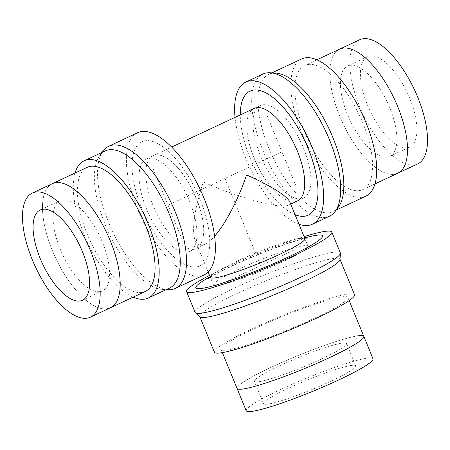 <?xml version="1.0" encoding="UTF-8"?>
<svg xmlns="http://www.w3.org/2000/svg" width="450" height="450" viewBox="0 0 450 450"><rect width="100%" height="100%" fill="white"/><g stroke="black" fill="none" stroke-linecap="round" stroke-linejoin="round"><path stroke-width="0.34" stroke-dasharray="2.25 1.69" d="M75.026 173.042A75.741 31.483 -115.1 0 0 87.722 242.752A75.741 31.483 -115.1 0 0 133.132 297.146M105.193 150.941A75.741 31.483 -115.1 0 0 99.703 155.565A75.741 31.483 -115.1 0 0 108.799 232.881A75.741 31.483 -115.1 0 0 162.366 289.384A75.741 31.483 -115.1 0 0 165.887 289.215A75.741 31.483 -115.1 0 0 169.431 288.124M155.475 155.014A51.075 21.229 64.9 0 1 176.546 166.41A51.075 21.229 64.9 0 1 203.237 223.414A51.075 21.229 64.9 0 1 194.023 248.991A51.075 21.229 64.9 0 1 153.129 205.554A51.075 21.229 64.9 0 1 155.475 155.014M103.033 151.054A78.48 32.619 -115.1 0 0 112.455 231.171A78.48 32.619 -115.1 0 0 167.957 289.716M137.604 132.739A78.48 32.619 -115.1 0 0 139.449 213.474A78.48 32.619 -115.1 0 0 200.498 276.019A78.48 32.619 -115.1 0 0 204.165 274.888M100.142 291.583A49.832 20.711 -115.1 0 0 102.471 290.869A49.832 20.711 -115.1 0 0 101.301 239.602A49.832 20.711 -115.1 0 0 62.539 199.896A49.832 20.711 -115.1 0 0 60.21 200.61A49.832 20.711 -115.1 0 0 61.386 251.876A49.832 20.711 -115.1 0 0 100.142 291.583M259.397 381.639A49.832 5.282 -22.3 0 0 312.266 363.15A49.832 5.282 -22.3 0 0 346.545 343.513A49.832 5.282 -22.3 0 0 341.488 343.204A49.832 5.282 -22.3 0 0 288.624 361.699A49.832 5.282 -22.3 0 0 254.34 381.33A49.832 5.282 -22.3 0 0 259.397 381.639M350.651 365.552A49.832 5.282 157.7 0 1 355.714 365.861A49.832 5.282 157.7 0 1 321.429 385.498A49.832 5.282 157.7 0 1 268.566 403.988A49.832 5.282 157.7 0 1 263.503 403.678A49.832 5.282 157.7 0 1 297.787 384.047A49.832 5.282 157.7 0 1 350.651 365.552M145.282 291.454A68.518 28.479 64.9 0 1 142.082 292.438A68.518 28.479 64.9 0 1 88.791 237.842A68.518 28.479 64.9 0 1 87.176 167.355M107.196 308.773A68.518 28.479 -115.1 0 1 53.899 254.177A68.518 28.479 -115.1 0 1 52.29 183.69A68.518 28.479 -115.1 0 0 53.899 254.177A68.518 28.479 -115.1 0 0 107.196 308.773A68.518 28.479 -115.1 0 0 110.396 307.789M340.897 297.028A68.518 7.262 -22.3 0 0 268.206 322.459A68.518 7.262 -22.3 0 0 221.068 349.453A68.518 7.262 -22.3 0 0 228.026 349.881A68.518 7.262 -22.3 0 0 300.713 324.456A68.518 7.262 -22.3 0 0 347.856 297.456A68.518 7.262 -22.3 0 0 340.897 297.028M356.878 335.998A68.518 7.262 -22.3 0 0 284.186 361.423A68.518 7.262 -22.3 0 0 237.049 388.423A68.518 7.262 157.7 0 1 284.186 361.423A68.518 7.262 157.7 0 1 356.878 335.998A68.518 7.262 157.7 0 1 363.836 336.426M365.889 196.138A75.741 31.483 64.9 0 1 362.346 197.224A75.741 31.483 64.9 0 1 303.435 136.868A75.741 31.483 64.9 0 1 301.652 58.95M338.496 206.91A75.741 31.483 64.9 0 1 333.006 211.534A75.741 31.483 64.9 0 1 329.468 212.619A75.741 31.483 64.9 0 1 270.551 152.263A75.741 31.483 64.9 0 1 268.768 74.346A75.741 31.483 64.9 0 1 272.312 73.26A75.741 31.483 64.9 0 1 275.839 73.091M252.011 109.811A51.075 21.229 -115.1 0 0 249.773 145.541A51.075 21.229 -115.1 0 0 266.158 180.534A51.075 21.229 -115.1 0 0 295.037 201.696M329.479 216.214A78.48 32.619 64.9 0 1 325.811 217.339A78.48 32.619 64.9 0 1 264.769 154.8A78.48 32.619 64.9 0 1 262.918 74.059M298.974 224.241A78.48 32.619 64.9 0 1 235.029 117.383M349.858 65.362A49.832 20.711 64.9 0 1 388.614 105.075A49.832 20.711 64.9 0 1 389.79 156.336A49.832 20.711 64.9 0 1 387.461 157.05A49.832 20.711 64.9 0 1 348.699 117.343A49.832 20.711 64.9 0 1 347.529 66.077A49.832 20.711 64.9 0 1 349.858 65.362M407.469 147.684A49.832 20.711 -115.1 0 0 409.798 146.964A49.832 20.711 -115.1 0 0 408.628 95.704A49.832 20.711 -115.1 0 0 369.866 55.997A49.832 20.711 -115.1 0 0 367.537 56.711A49.832 20.711 -115.1 0 0 368.707 107.972A49.832 20.711 -115.1 0 0 407.469 147.684M307.918 64.508A68.518 28.479 -115.1 0 0 304.718 65.492A68.518 28.479 -115.1 0 0 306.326 135.979A68.518 28.479 -115.1 0 0 359.623 190.581A68.518 28.479 -115.1 0 0 362.824 189.596A68.518 28.479 -115.1 0 0 361.209 119.109A68.518 28.479 -115.1 0 0 307.918 64.508M397.71 173.256A68.518 28.479 64.9 0 1 394.509 174.24A68.518 28.479 64.9 0 1 341.218 119.644A68.518 28.479 64.9 0 1 339.604 49.157A68.518 28.479 64.9 0 0 341.218 119.644A68.518 28.479 64.9 0 0 394.509 174.24M214.386 352.192A75.741 8.027 157.7 0 1 266.496 322.352A75.741 8.027 157.7 0 1 346.849 294.244A75.741 8.027 157.7 0 1 354.538 294.716M200.042 316.957A75.741 8.027 157.7 0 1 199.794 316.614A75.741 8.027 157.7 0 1 251.904 286.774A75.741 8.027 157.7 0 1 332.257 258.666A75.741 8.027 157.7 0 1 339.947 259.138A75.741 8.027 157.7 0 1 340.009 259.554M299.728 238.393A51.075 5.411 -22.3 0 0 250.571 255.184A51.075 5.411 -22.3 0 0 211.067 275.94L210.161 276.902M195.109 312.418A78.48 8.314 157.7 0 1 249.103 281.498A78.48 8.314 157.7 0 1 332.37 252.371A78.48 8.314 157.7 0 1 340.335 252.861M209.537 275.377A78.48 8.314 157.7 0 1 304.054 236.616M301.224 198.799A51.075 21.229 64.9 0 1 261.495 158.096A51.075 21.229 64.9 0 1 260.291 105.553A51.075 21.229 64.9 0 1 262.676 104.816A51.075 21.229 64.9 0 1 302.406 145.519A51.075 21.229 64.9 0 1 303.609 198.062A51.075 21.229 64.9 0 1 301.224 198.799M187.324 252.129A51.075 21.229 -115.1 0 0 189.709 251.398A51.075 21.229 -115.1 0 0 188.505 198.849A51.075 21.229 -115.1 0 0 148.776 158.153A51.075 21.229 -115.1 0 0 146.391 158.884A51.075 21.229 -115.1 0 0 147.594 211.427A51.075 21.229 -115.1 0 0 187.324 252.129M289.766 201.78C290.385 203.321 289.946 204.452 288.444 205.166L286.341 205.763C275.473 207.968 235.929 196.656 203.383 182.025C194.597 207.534 191.295 231.317 195.249 240.542C196.74 244.108 199.058 245.649 202.202 245.166L204.874 244.294C207.787 242.916 211.022 240.21 214.588 236.183M302.794 245.88A51.075 5.411 157.7 0 1 307.98 246.195A51.075 5.411 157.7 0 1 272.841 266.321A51.075 5.411 157.7 0 1 218.655 285.278A51.075 5.411 157.7 0 1 213.469 284.957A51.075 5.411 157.7 0 1 248.608 264.831A51.075 5.411 157.7 0 1 302.794 245.88M359.612 39.786A68.518 28.479 -115.1 0 0 361.226 110.272A68.518 28.479 -115.1 0 0 414.517 164.874A68.518 28.479 -115.1 0 0 417.724 163.89M246.218 410.771A68.518 7.262 157.7 0 1 293.355 383.771A68.518 7.262 157.7 0 1 366.047 358.346A68.518 7.262 157.7 0 1 372.999 358.774M266.906 115.133L296.994 188.482M153.006 168.463L183.094 241.813M293.558 250.2L227.886 280.952M281.947 151.808L168.053 205.138M225 178.476L260.724 265.579M196.734 266.85A68.518 28.479 -115.1 0 0 199.884 199.046A68.518 28.479 -115.1 0 0 145.029 140.777A68.518 28.479 -115.1 0 0 141.885 208.581A68.518 28.479 -115.1 0 0 196.734 266.85M295.054 214.684A68.518 28.479 64.9 0 1 240.266 114.93M210.099 276.744A68.518 7.262 157.7 0 1 304.611 237.982M99.703 155.565L102.015 152.426M162.366 289.384L166.252 289.614M176.546 166.41C188.28 178.054 201.814 206.949 203.237 223.414M82.462 300.24L102.471 290.869M40.202 209.981L60.21 200.61M355.714 365.861L346.545 343.513M263.503 403.678L254.34 381.33M222.368 352.62L221.068 349.453M349.149 300.623L347.856 297.456M336.184 210.043L333.006 211.534M271.946 72.861L268.768 74.346M249.773 145.536C253.361 158.079 258.823 169.746 266.164 180.534M409.798 146.964L389.79 156.336M367.537 56.711L347.529 66.077M316.868 59.805L304.718 65.492M374.974 183.904L362.824 189.596M304.673 238.134L303.356 238.089M307.153 238.044C307.058 238.067 304.723 238.331 295.633 241.059C284.529 244.468 271.502 249.221 256.545 255.319C240.289 262.035 226.935 268.189 216.484 273.78C209.183 277.757 207.973 278.854 208.221 278.651M146.391 158.884L171.653 147.054M254.104 108.45L260.291 105.553M189.709 251.398L204.874 244.294M288.444 205.166L290.717 204.103M297.422 200.959L303.609 198.062M213.469 284.957L210.398 277.476M208.176 272.053L195.249 240.542M307.98 246.195L304.909 238.714"/><path stroke-width="0.67" d="M133.132 297.146A75.741 31.483 -115.1 0 0 144.81 299.087A75.741 31.483 -115.1 0 0 148.348 297.996A75.741 31.483 -115.1 0 0 146.565 220.078A75.741 31.483 -115.1 0 0 87.654 159.722A75.741 31.483 -115.1 0 0 84.111 160.813A75.741 31.483 -115.1 0 0 75.026 173.042M148.348 297.996L169.431 288.124A75.741 31.483 -115.1 0 0 167.648 210.206A75.741 31.483 -115.1 0 0 108.731 149.85A75.741 31.483 -115.1 0 0 105.193 150.941L84.111 160.813M166.252 289.614L167.957 289.716A78.48 32.619 -115.1 0 0 171.613 289.541A78.48 32.619 -115.1 0 0 175.281 288.416A78.48 32.619 -115.1 0 0 173.436 207.675A78.48 32.619 -115.1 0 0 112.388 145.136A78.48 32.619 -115.1 0 0 108.72 146.261A78.48 32.619 -115.1 0 0 103.033 151.054L102.015 152.426M175.281 288.416L204.165 274.888A78.48 32.619 -115.1 0 0 202.314 194.153A78.48 32.619 -115.1 0 0 141.272 131.608A78.48 32.619 -115.1 0 0 137.604 132.739L108.72 146.261M42.531 209.267A49.832 20.711 64.9 0 1 81.293 248.974A49.832 20.711 64.9 0 1 82.462 300.24A49.832 20.711 64.9 0 1 80.134 300.954A49.832 20.711 64.9 0 1 41.372 261.242A49.832 20.711 64.9 0 1 40.202 209.981A49.832 20.711 64.9 0 1 42.531 209.267M87.176 167.355A68.518 28.479 64.9 0 1 90.377 166.371A68.518 28.479 64.9 0 1 143.674 220.967A68.518 28.479 64.9 0 1 145.282 291.454L110.396 307.789A68.518 28.479 -115.1 0 0 108.782 237.302A68.518 28.479 -115.1 0 0 55.491 182.706A68.518 28.479 -115.1 0 0 52.29 183.69L87.176 167.355M107.196 308.773A68.518 28.479 -115.1 0 0 110.396 307.789A68.518 28.479 -115.1 0 0 108.782 237.302A68.518 28.479 -115.1 0 0 55.491 182.706A68.518 28.479 -115.1 0 0 52.29 183.69L32.276 193.056A68.518 28.479 64.9 0 1 35.483 192.077A68.518 28.479 64.9 0 1 88.774 246.673A68.518 28.479 64.9 0 1 90.388 317.16A68.518 28.479 64.9 0 1 87.188 318.144A68.518 28.479 64.9 0 1 33.891 263.543A68.518 28.479 64.9 0 1 32.276 193.056M222.368 352.62L246.218 410.771A68.518 7.262 157.7 0 0 253.17 411.199A68.518 7.262 157.7 0 0 325.862 385.768A68.518 7.262 157.7 0 0 372.999 358.774L363.836 336.426A68.518 7.262 157.7 0 1 316.699 363.42A68.518 7.262 157.7 0 1 244.007 388.851A68.518 7.262 157.7 0 1 237.049 388.423A68.518 7.262 -22.3 0 0 244.007 388.851A68.518 7.262 -22.3 0 0 316.699 363.42A68.518 7.262 -22.3 0 0 363.836 336.426A68.518 7.262 -22.3 0 0 356.878 335.998M271.946 72.861L301.652 58.95A75.741 31.483 64.9 0 1 305.19 57.864A75.741 31.483 64.9 0 1 364.106 118.221A75.741 31.483 64.9 0 1 365.889 196.138L336.184 210.043M235.029 117.383A78.48 32.619 64.9 0 1 245.835 82.058L262.918 74.059A78.48 32.619 64.9 0 1 266.586 72.934A78.48 32.619 64.9 0 1 270.242 72.759L275.839 73.091A75.741 31.483 64.9 0 1 329.4 129.589A75.741 31.483 64.9 0 1 338.496 206.91L335.171 211.421A78.48 32.619 64.9 0 1 329.479 216.214L312.396 224.213A78.48 32.619 64.9 0 1 308.728 225.338A78.48 32.619 64.9 0 1 298.974 224.241M295.037 201.696A51.075 21.229 -115.1 0 0 297.382 151.149A51.075 21.229 -115.1 0 0 256.494 107.713A51.075 21.229 -115.1 0 0 252.011 109.811M270.242 72.759A78.48 32.619 64.9 0 1 325.744 131.304A78.48 32.619 64.9 0 1 335.171 211.421M245.835 82.058A78.48 32.619 64.9 0 1 249.502 80.933A78.48 32.619 64.9 0 1 310.551 143.471A78.48 32.619 64.9 0 1 312.396 224.213M316.868 59.805L339.604 49.157A68.518 28.479 64.9 0 1 342.804 48.172A68.518 28.479 64.9 0 1 396.101 102.774A68.518 28.479 64.9 0 1 397.71 173.256L417.724 163.89A68.518 28.479 -115.1 0 0 416.109 93.403A68.518 28.479 -115.1 0 0 362.812 38.801A68.518 28.479 -115.1 0 0 359.612 39.786L339.604 49.157A68.518 28.479 64.9 0 1 342.804 48.172A68.518 28.479 64.9 0 1 396.101 102.774A68.518 28.479 64.9 0 1 397.71 173.256A68.518 28.479 64.9 0 1 394.509 174.24M340.02 259.324L354.538 294.716A75.741 8.027 157.7 0 1 302.428 324.557A75.741 8.027 157.7 0 1 222.075 352.665A75.741 8.027 157.7 0 1 214.386 352.192L199.873 316.806M304.054 236.616A78.48 8.314 157.7 0 1 323.837 231.57A78.48 8.314 157.7 0 1 331.802 232.059L340.335 252.861A78.48 8.314 157.7 0 1 340.402 253.294L340.009 259.554A75.741 8.027 157.7 0 1 286.088 289.738A75.741 8.027 157.7 0 1 207.484 317.087A75.741 8.027 157.7 0 1 200.042 316.957L195.368 312.778A78.48 8.314 157.7 0 1 195.109 312.418L186.576 291.623A78.48 8.314 157.7 0 1 209.537 275.377M211.067 275.94A51.075 5.411 -22.3 0 0 215.584 277.796A51.075 5.411 -22.3 0 0 274.663 256.663A51.075 5.411 -22.3 0 0 303.356 238.089A51.075 5.411 -22.3 0 0 299.728 238.393M340.402 253.294A78.48 8.314 157.7 0 1 284.529 284.569A78.48 8.314 157.7 0 1 203.074 312.907A78.48 8.314 157.7 0 1 195.368 312.778M331.802 232.059A78.48 8.314 157.7 0 1 277.808 262.986A78.48 8.314 157.7 0 1 194.546 292.112A78.48 8.314 157.7 0 1 186.576 291.623M214.588 236.183C225.456 223.982 238.297 199.423 246.617 174.921C271.716 186.322 286.099 195.278 289.766 201.78L304.909 238.714M240.266 114.93A68.518 28.479 64.9 0 1 253.266 90.101A68.518 28.479 64.9 0 1 308.115 148.365A68.518 28.479 64.9 0 1 304.971 216.169A68.518 28.479 64.9 0 1 295.054 214.684M304.611 237.982A68.518 7.262 157.7 0 1 315.63 235.412A68.518 7.262 157.7 0 1 288.191 257.074A68.518 7.262 157.7 0 1 202.753 288.264A68.518 7.262 157.7 0 1 210.099 276.744M363.836 336.426L349.149 300.623M397.71 173.256L374.974 183.904M307.153 238.044L304.673 238.134M208.221 278.651L210.161 276.902M171.653 147.054L254.104 108.45M290.717 204.103L297.422 200.959M210.398 277.476L208.176 272.053M110.396 307.789L90.388 317.16"/></g></svg>
